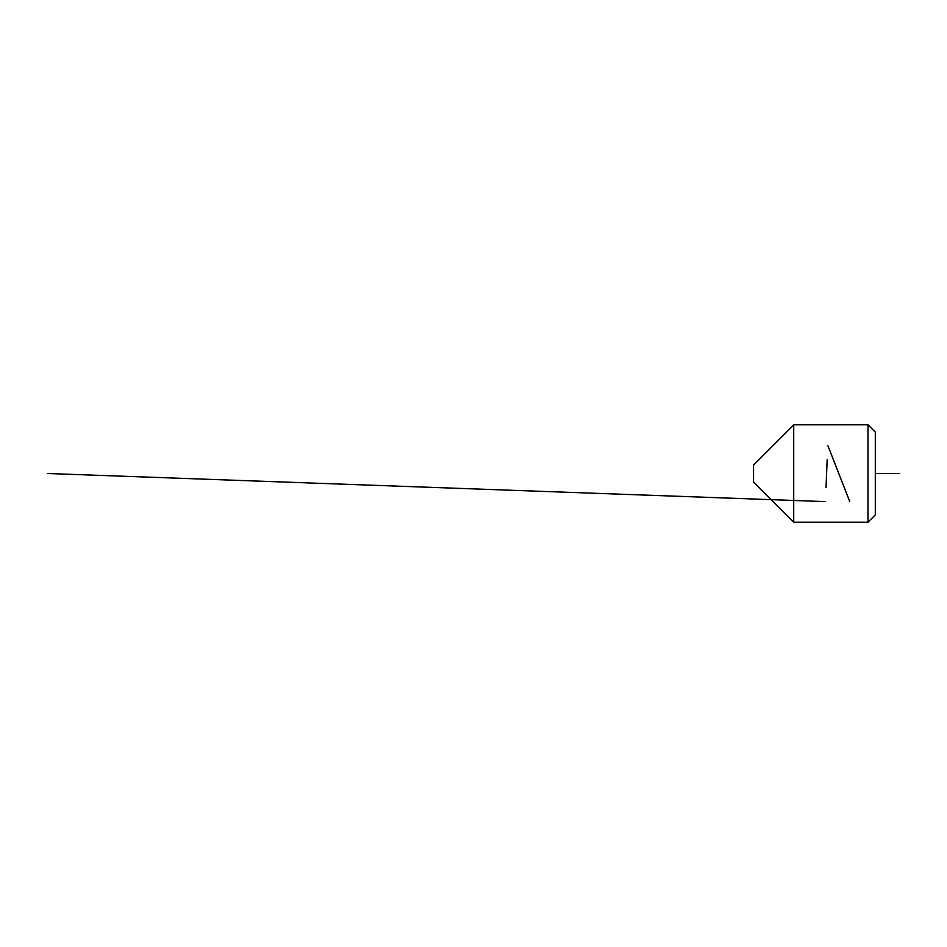 <?xml version="1.0" encoding="UTF-8"?>
<svg xmlns="http://www.w3.org/2000/svg" width="947" height="947" viewBox="0 0 947 947"><rect width="100%" height="100%" fill="white"/><g stroke="black" fill="none" stroke-linecap="round" stroke-linejoin="round"><path stroke-width="1.42" d="M867.997 522.199L867.997 424.801L793.716 424.801L793.716 522.199L867.997 522.199L875.3 514.896L875.3 432.104L867.997 424.801M793.716 522.199L753.54 482.023L753.54 464.977L793.716 424.801M899.65 473.5L875.3 473.5M849.755 501.614L827.785 445.386M827.169 459.437L826.033 487.563M825.405 501.614L47.35 473.5"/></g></svg>
